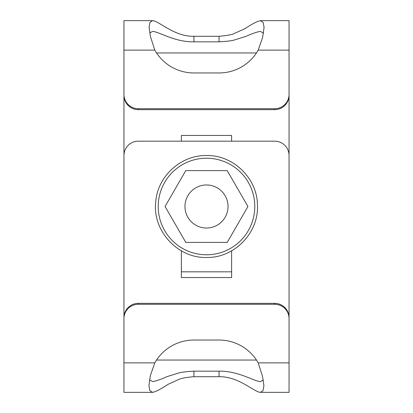 <?xml version="1.0" encoding="UTF-8"?>
<svg xmlns="http://www.w3.org/2000/svg" width="413" height="413" viewBox="0 0 413 413"><rect width="100%" height="100%" fill="white"/><g stroke="black" fill="none" stroke-linecap="round" stroke-linejoin="round"><path stroke-width="0.62" d="M149.687 32.973L152.629 31.419C158.809 31.538 174.451 42.172 193.94 41.842L193.94 36.287L219.06 36.287C225.131 35.807 229.809 35.059 233.092 34.042L244.801 28.734C251.971 24.011 257.16 21.316 260.366 20.65L289.048 20.65L289.048 95.351A14.357 14.3 180 0 1 274.691 109.651L138.309 109.651A14.357 14.3 180 0 1 123.952 95.351L123.952 50.133L154.813 50.133L150.513 36.752L149.078 27.382L149.981 22.307L152.629 20.65C158.809 20.831 174.451 36.788 193.94 36.287M193.94 41.842L219.06 41.842C225.431 41.507 230.268 40.975 233.562 40.242L245.905 36.385C252.457 33.468 257.278 31.811 260.366 31.419L263.525 33.154M123.952 50.133L123.952 20.65L152.629 20.65M260.366 20.65L263.148 22.385L264.077 27.392L262.606 37.475L258.187 50.133A44.862 44.692 180 0 1 219.06 72.962L193.94 72.962A44.862 44.692 180 0 1 154.813 50.133M289.048 257.464L289.048 94.412A14.357 14.3 180 0 1 274.691 108.712L138.309 108.712A14.357 14.3 180 0 1 123.952 94.412M181.379 271.821L231.621 271.821M231.621 141.179L231.621 135.438L181.379 135.438L181.379 141.179M123.952 52.952L123.952 257.464M219.06 41.842L219.06 36.287M263.313 380.027L260.371 381.581C254.191 381.462 238.549 370.828 219.06 371.158L219.06 376.713L193.94 376.713C187.869 377.193 183.191 377.941 179.908 378.958L168.199 384.266C161.029 388.989 155.84 391.684 152.634 392.35L123.952 392.35L123.952 317.649A14.357 14.3 0 0 1 138.309 303.349L274.691 303.349A14.357 14.3 0 0 1 289.048 317.649L289.048 362.867L258.187 362.867L262.487 376.248L263.922 385.618L263.019 390.693L260.371 392.35C254.191 392.169 238.549 376.212 219.06 376.713M219.06 371.158L193.94 371.158C187.569 371.493 182.732 372.025 179.438 372.758L167.095 376.615C160.543 379.532 155.722 381.189 152.634 381.581L149.475 379.846M289.048 362.867L289.048 392.35L260.371 392.35M152.634 392.35L149.852 390.615L148.923 385.608L150.394 375.525L154.813 362.867A44.862 44.692 0 0 1 193.94 340.038L219.06 340.038A44.862 44.692 0 0 1 258.187 362.867M123.952 318.588A14.357 14.3 0 0 1 138.309 304.288L274.691 304.288A14.357 14.3 0 0 1 289.048 318.588L289.048 155.536A14.357 14.357 0 0 0 274.691 141.179L138.309 141.179A14.357 14.357 0 0 0 123.952 155.536L123.952 360.048M181.379 250.841L181.379 277.562L231.621 277.562L231.621 250.841M193.94 371.158L193.94 376.713M184.967 206.5A21.533 21.533 0 0 0 206.5 228.033A21.533 21.533 0 0 0 228.033 206.5A21.533 21.533 0 0 0 206.5 184.967A21.533 21.533 0 0 0 184.967 206.5M247.939 206.5L227.222 170.61L185.778 170.61L165.061 206.5L185.778 242.39L227.222 242.39L247.939 206.5M138.309 108.712L138.309 109.651M274.691 108.712L274.691 109.651M258.187 50.133L289.048 50.133M156.537 52.952L256.463 52.952M274.691 304.288L274.691 303.349M138.309 304.288L138.309 303.349M154.813 362.867L123.952 362.867M256.463 360.048L156.537 360.048M206.5 254.785A48.285 48.285 0 0 0 254.785 206.5A48.285 48.285 0 0 0 206.5 158.215A48.285 48.285 0 0 0 158.215 206.5A48.285 48.285 0 0 0 206.5 254.785M206.5 155.536C233.149 154.88 257.258 178.246 257.438 204.9C259.065 232.684 234.321 258.213 206.5 257.464C177.492 258.316 152.18 230.506 155.763 201.704C157.596 176.274 181.008 154.968 206.5 155.536"/></g></svg>
